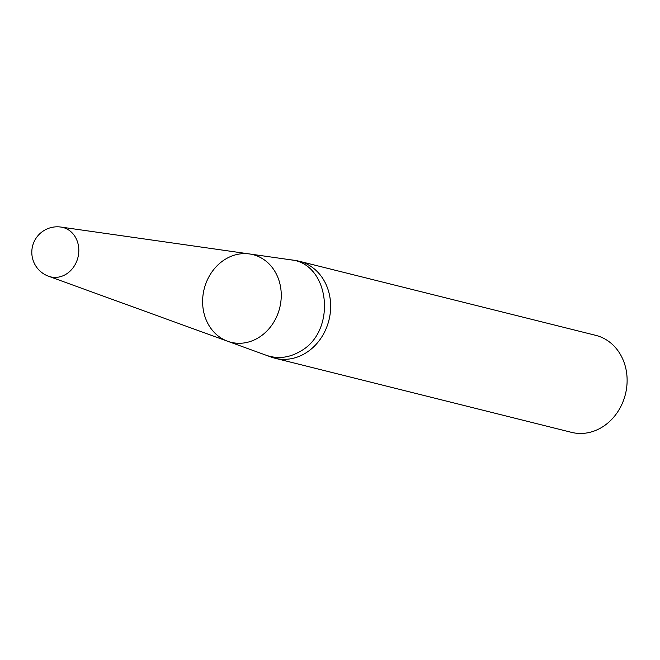 <?xml version="1.0" encoding="UTF-8"?>
<svg xmlns="http://www.w3.org/2000/svg" width="660" height="660" viewBox="0 0 660 660"><rect width="100%" height="100%" fill="white"/><g stroke="black" fill="none" stroke-linecap="round" stroke-linejoin="round"><path stroke-width="0.99" d="M249.488 253.951L60.918 227.065A25.459 21.937 104 0 1 77.946 257.458A25.459 21.937 104 0 1 48.617 276.268L227.667 341.269A45.185 38.932 -76 0 0 258.448 337.722A45.185 38.932 104 0 1 227.667 341.269A45.185 38.932 104 0 1 202.628 302.973A45.185 38.932 104 0 1 225.431 259.174A45.185 38.932 104 0 1 249.488 253.951A45.185 38.932 104 0 1 280.978 289.971A45.185 38.932 104 0 1 258.448 337.722A45.185 38.932 -76 0 0 280.978 289.971A45.185 38.932 -76 0 0 249.488 253.951L295.507 260.51A49.995 43.073 104 0 1 299.269 261.253A49.995 43.073 104 0 1 330.536 302.552A49.995 43.073 104 0 1 305.415 353.207A49.995 43.073 104 0 1 275.03 358.248A49.995 43.073 104 0 1 271.359 357.126L266.392 355.327C277.761 359.172 288.989 357.877 300.077 351.45C337.441 331.592 330.099 262.845 290.276 259.784M275.03 358.248L571.486 432.349A49.995 43.073 -76 0 0 601.879 427.309A49.995 43.073 -76 0 0 627 376.645A49.995 43.073 -76 0 0 595.732 335.346L299.269 261.253M227.667 341.269L266.392 355.327M60.918 227.065A25.492 25.492 0 0 0 48.617 276.268"/></g></svg>
